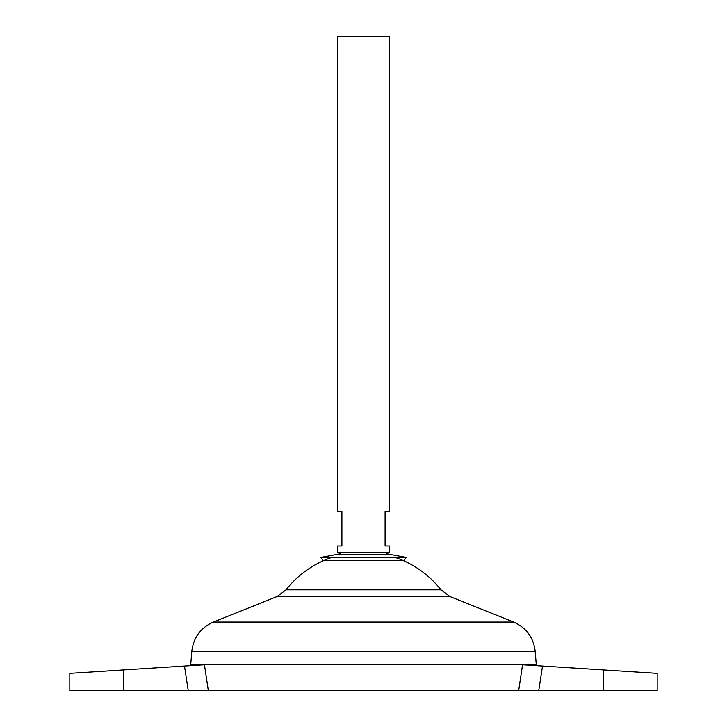<?xml version="1.0" encoding="UTF-8"?>
<svg xmlns="http://www.w3.org/2000/svg" width="727" height="727" viewBox="0 0 727 727"><rect width="100%" height="100%" fill="white"/><g stroke="black" fill="none" stroke-linecap="round" stroke-linejoin="round"><path stroke-width="1.09" d="M406.384 557.455L320.616 557.455L337.219 554.365L389.781 554.365L406.384 557.455L403.549 560.708L323.451 560.708L320.616 557.455M538.752 690.65L603.192 690.65L603.192 669.921L657.181 673.375L542.515 666.041L538.752 690.65L518.669 690.65L522.559 664.769L518.669 690.65L208.331 690.65L204.441 664.769L208.331 690.65L123.808 690.65L123.808 669.921L69.819 673.375L204.36 664.769M389.408 552.447L337.592 552.447L337.592 545.968L341.908 545.968L341.908 511.417L337.592 511.417L337.592 36.35L389.408 36.35L389.408 511.417L385.092 511.417L385.092 545.968L389.408 545.968L389.408 552.447L385.574 554.365L389.781 554.365M536.253 664.26L190.747 664.26L191.81 651.301L535.19 651.301L536.253 664.26M395.234 557.455A98.59 98.59 0 0 1 440.98 589.842L286.02 589.842L277.078 596.531L213.393 622.058C200.67 627.728 193.482 637.479 191.81 651.301M331.766 557.455A98.59 98.59 0 0 0 286.02 589.842M536.063 665.632L536.253 664.305L190.747 664.305L190.937 665.632M123.808 690.65L69.819 690.65L69.819 673.375M603.192 690.65L657.181 690.65L657.181 673.375M522.559 664.769L542.515 666.041M440.98 589.842L449.922 596.531L513.607 622.058L213.393 622.058M449.922 596.531L277.078 596.531M188.248 690.65L184.485 666.041M337.592 552.447L341.426 554.365L337.219 554.365M513.607 622.058C526.33 627.728 533.518 637.479 535.19 651.301"/></g></svg>
